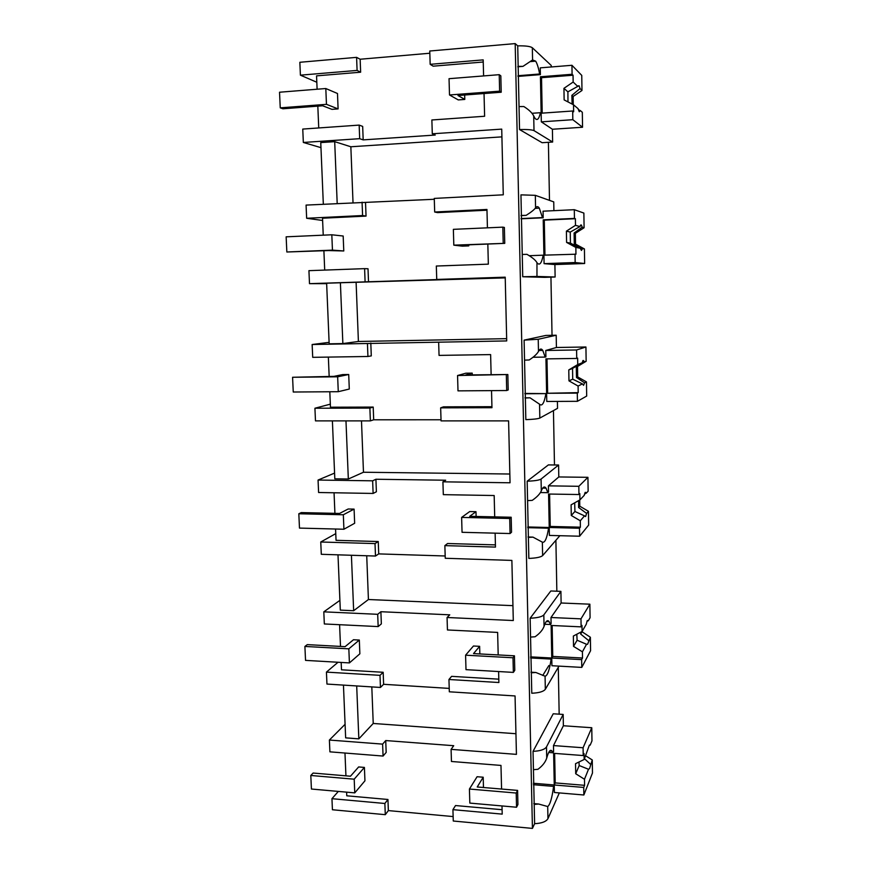<?xml version="1.0" encoding="UTF-8"?>
<svg xmlns="http://www.w3.org/2000/svg" width="872" height="872" viewBox="0 0 872 872"><rect width="100%" height="100%" fill="white"/><g stroke="black" fill="none" stroke-linecap="round" stroke-linejoin="round"><path stroke-width="1.31" d="M356.594 57.356L357.095 70.425L300.404 75.166L299.848 62.283L356.594 57.356L360.147 59.242L429.831 53.236M483.6 75.919L483.186 59.885L430.168 64.321L429.765 51.012L515.188 43.6L517.717 45.856C525.435 45.704 530.307 46.325 532.334 47.742L551.235 65.465L551.257 66.959M300.404 75.166L316.819 82.251M357.095 70.425L360.637 72.202L316.547 75.864L317.114 89.227M360.147 59.242L360.637 72.202M318.738 127.955L317.822 106.133M359.166 125.099L359.678 138.681L303.336 142.463L302.758 129.078L359.166 125.099L362.676 126.418L363.177 139.88L435.237 135.051L432.294 133.787L431.869 119.976L484.614 116.259L484.036 93.533M483.241 62.01L433.155 66.174L430.168 64.321M487.426 227.832L486.958 209.454L434.681 212.016L434.267 198.413L503.275 194.816L501.727 129.121L432.294 133.787M487.83 244.04L488.342 264.151L436.327 266.036L436.741 279.443L439.608 279.487L309.495 283.662L326.651 283.673M491.132 374.698L490.62 354.599L439.052 355.395L438.649 342.184L506.708 340.93L505.215 277.176L436.741 279.443M491.525 390.634L491.961 407.704L440.654 407.856L441.058 420.882L508.594 420.882L510.044 482.783L442.922 481.824L443.314 494.653L494.173 495.525L494.707 516.878M495.122 533.163L495.47 547.093L444.862 545.621L445.254 558.276L511.875 560.413L513.292 620.537L447.064 617.496L447.445 629.966L497.629 632.407L498.195 654.937M498.61 671.538L498.882 682.514L448.949 679.495L449.331 691.801L515.058 695.954L516.431 754.367L451.086 749.364L451.456 761.485L500.975 765.42L501.574 789.04M502 805.946L502.207 814.121L452.928 809.652L453.277 821.021L532.432 828.4L534.612 823.68C541.719 823.321 546.166 821.653 547.954 818.655L547.703 806.535C550.079 804.791 552.041 798.076 553.6 786.391L554.254 784.985L533.348 783.263M515.188 43.6L532.432 828.4M542.112 142.703L519.538 129.547C527.189 129.361 532.018 129.721 534.013 130.626L533.708 115.922L534.743 117.905C537.054 121.121 538.94 119.388 540.411 112.695L541.141 113.207L572.686 110.995L573.645 111.769L573.525 104.804L578.082 108.673L579.259 111.736L580.349 110.602L582.322 112.281L582.551 127.247L552.401 129.252L552.641 142.038L542.112 142.703M517.717 45.856L519.538 129.547M533.043 751.348C540.215 751.01 544.695 749.538 546.493 746.933L563.17 714.441L553.23 713.776L533.043 751.348L534.612 823.68M548.401 142.31L549.491 200.375M550.941 277.143L552.031 335.317M553.447 410.581L554.472 464.972M555.9 540.673L556.848 591.216M558.287 667.298L559.17 714.168M544.728 277.351L522.731 276.751L536.967 276.457L536.967 262.668C539.495 265.971 541.567 263.475 543.202 255.18L575.956 254.21L575.847 247.441L580.283 248.226L581.428 250.449L582.496 248.607L584.414 248.945L584.643 263.507L554.897 264.565L555.126 277.002L544.728 277.351M553.905 210.675L553.742 201.879L535.321 195.328L520.955 194.859L522.731 276.751M548.848 665.554L542.733 675.462M530.143 618.215C537.425 617.91 541.981 616.809 543.823 614.902L560.903 591.369L550.832 590.976L530.143 618.215L531.778 693.24C538.994 692.913 543.507 691.605 545.327 689.294L545.065 676.214C547.496 675.778 549.513 670.067 551.115 659.068L551.769 658.011L530.601 656.867M527.168 481.202C534.558 480.93 539.19 480.221 541.065 479.077L558.581 465.016L548.379 464.907L527.168 481.202L528.846 558.418C536.171 558.124 540.76 557.186 542.624 555.617L542.351 542.155C544.847 543.114 546.918 538.46 548.553 528.192L549.229 527.495L527.778 526.971M524.105 340.135L538.231 339.273L556.194 335.23L545.861 335.437L524.105 340.135L525.838 419.639C533.261 419.388 537.926 418.854 539.833 418.07L539.55 404.205C542.112 406.635 544.237 403.104 545.916 393.621L524.868 393.435M518.164 66.381L522.982 66.359L532.574 59.939L532.334 47.742M517.957 75.722L539.659 74C538.504 67.863 537.174 63.591 535.67 61.171L532.574 59.939M539.659 74L540.389 74.632L540.259 67.853L571.945 65.291L581.755 75.395L581.984 90.481L573.133 96.487L573.264 104.662M359.678 138.681L363.177 139.88M303.336 142.463L320.961 147.651M337.192 203.47L334.695 141.656L320.754 142.583L323.327 204.19M334.695 141.656L350.849 146.769L501.912 136.871M362.076 202.173L362.589 215.537L306.65 218.273L306.072 205.094L434.289 199.274M434.681 212.016L437.591 212.615L486.979 210.207M342.86 343.579L340.396 282.757L326.629 283.215L329.169 343.83L342.86 343.579L358.403 341.475L506.654 338.663M340.396 282.757L505.226 277.885M329.104 342.347L312.143 344.516L438.649 342.184M440.654 407.856L443.467 406.843L491.939 406.69M370.371 420.882L315.479 420.882L314.923 408.238L369.881 408.074L370.371 420.882L373.685 419.792L441.025 419.77M332.396 420.882L334.815 478.837L348.331 479.022L363.471 472.243L509.837 474.019M334.576 473.093L318.062 480.047L372.638 480.821L375.919 479.251L445.679 480.221L442.922 481.824M444.862 545.621L447.598 543.518L495.416 544.88M375.494 556.042L321.299 554.298L320.754 542.003L375.015 543.583L375.494 556.042L378.721 553.894L445.178 555.987M337.998 554.843L340.309 610.128L353.651 610.727L368.42 599.522L512.932 605.659M339.906 600.372L323.806 611.839L377.696 614.313L380.89 611.719L449.756 614.836L447.064 617.496M448.949 679.495L451.609 676.356L498.806 679.168M380.465 687.452L326.956 684.062L326.433 672.105L380.007 675.342L380.465 687.452L383.615 684.302L449.222 688.4M343.448 685.109L345.65 737.865L358.839 738.857L373.227 723.466L515.952 733.723M345.083 724.305L329.387 740.045L382.612 744.121L385.729 740.557L453.713 745.702L451.086 749.364M452.928 809.652L455.522 805.543L502.098 809.717M559.323 792.921L547.954 818.655M338.336 791.416L331.949 798.687L332.428 809.75L385.293 814.677L388.356 810.6L453.135 816.574M552.641 142.038L534.013 130.626M519.036 106.58L523.832 106.537C528.846 109.687 532.138 112.815 533.708 115.922M522.982 66.359L517.761 66.784M534.198 804.431L538.645 804.028L547.703 806.535M538.645 804.028L533.795 803.603M533.435 769.693L537.915 769.311C542.46 765.954 545.392 762.204 546.722 758.084L546.493 746.933M563.17 714.441L563.377 725.755L553.48 745.571L553.6 751.468L552.946 752.776L552.129 751.141C550.396 748.961 548.597 751.272 546.722 758.084M555.126 277.002L536.967 276.457M522.252 254.46L526.971 254.341C531.909 257.207 535.146 259.823 536.672 262.189M521.402 215.46L526.143 215.351L520.998 215.602M526.143 215.351C530.972 212.31 534.122 209.814 535.572 207.852L535.321 195.328M558.985 666.121L545.327 689.294M531.331 672.813L535.855 672.486L545.065 676.214M535.855 672.486L530.939 672.203M530.558 637.083L535.092 636.767C539.714 633.475 542.7 630.009 544.052 626.39L543.823 614.902M560.903 591.369L561.121 602.999L550.984 617.507L551.104 623.556L550.439 624.526L549.164 621.671C547.496 619.447 545.785 621.017 544.052 626.39M559.879 535.702L542.624 555.617M528.388 537.392L532.977 537.13L542.351 542.155M532.977 537.13L527.996 536.999M527.593 500.615L532.203 500.375C536.88 497.16 539.921 493.999 541.305 490.892L541.065 479.077M558.581 465.016L558.799 476.951L548.412 485.846L548.532 492.081L547.856 492.68L546.046 488.167C544.466 485.977 542.885 486.881 541.305 490.892M557.415 401.414L557.535 408.336L539.833 418.07M525.369 398.003L530.023 397.806L539.55 404.205M530.023 397.806L524.966 397.839M524.541 360.136L529.217 359.962C533.969 356.833 537.065 353.988 538.482 351.438L538.231 339.273M556.194 335.23L556.423 347.492L545.774 350.468L545.894 356.866L545.196 357.084L542.755 350.413C541.316 348.32 539.888 348.658 538.482 351.438M540.389 74.632L517.968 76.409M326.433 672.105L338.042 662.251M323.806 611.839L324.33 623.96L378.165 626.587L381.347 623.894L380.89 611.719M320.754 542.003L335.764 533.642M318.062 480.047L318.596 492.506L373.118 493.443L376.388 491.775L375.919 479.251M314.923 408.238L330.335 404.161M312.143 344.516L312.71 357.335L367.93 356.485L371.287 355.896L370.807 343.023M368.507 281.841L368.017 268.761L364.605 268.641L308.928 270.658L309.495 283.662M306.65 218.273L322.618 220.474M329.387 740.045L329.91 751.838L383.07 756.057L386.176 752.405L385.729 740.557M353.018 202.653L350.849 146.769M365.542 202.849L366.044 216.103L322.52 218.218L323.24 235.168M362.589 215.537L366.044 216.103M324.7 270.08L323.894 250.755M364.605 268.641L365.096 281.82M358.403 341.475L356.125 282.8M367.439 343.503L367.93 356.485M369.881 408.074L373.205 407.082L373.685 419.792M373.205 407.082L330.455 407.213L329.812 391.768M329.169 376.432L328.352 357.095M348.331 479.022L345.977 420.882M363.471 472.243L361.488 420.882M372.638 480.821L373.118 493.443M375.015 543.583L378.252 541.534L378.721 553.894M378.252 541.534L336.047 540.324L335.567 529.032M334.913 513.336L334.052 492.767M353.651 610.727L351.416 555.268M368.42 599.522L366.72 555.758M377.696 614.313L378.165 626.587M380.007 675.342L383.168 672.279L383.615 684.302M383.168 672.279L341.486 669.805L341.17 662.437M340.505 646.424L339.59 624.701M358.839 738.857L356.692 685.948M373.227 723.466L371.81 686.907M382.612 744.121L383.07 756.057M331.949 798.687L384.868 803.483L387.942 799.482L388.356 810.6M387.942 799.482L346.773 795.798L346.62 792.158M345.933 775.84L344.974 753.027M554.396 792.495L554.254 784.985L583.728 787.438L584.578 785.323L584.48 779.263L588.502 769.268L589.548 768.581L592.262 759.948L592.47 773.017L583.859 794.992L554.396 792.495M384.868 803.483L385.293 814.677M552.401 129.252L541.316 121.851L540.433 76.769L541.523 77.695L542.21 113.142M531.985 113.295L540.411 112.695M533.381 784.713L553.6 786.391M548.706 752.46L552.946 752.776M554.897 264.565L544.084 263.649L543.223 219.853L544.292 220.136L544.967 255.224M529.315 255.703L543.202 255.18M521.064 218.578L542.471 217.586L539.299 208.157C538.024 206.261 536.781 206.152 535.572 207.852M542.471 217.586L543.18 217.782L543.06 211.188L574.299 209.694L583.869 213.073L584.098 227.745L575.357 233.325L575.531 244.106L584.414 248.945M551.922 665.728L551.769 658.011L581.646 659.624L582.507 658.022L582.409 651.809L586.529 644.277L587.597 644.266L590.377 637.258L590.584 650.686L581.777 667.396L551.922 665.728M530.623 657.957L551.115 659.068M544.793 624.265L550.439 624.526M549.382 535.43L549.229 527.495L579.499 528.236L580.381 527.178L580.283 520.78L584.513 515.864L585.603 516.562L586.616 513.423L588.447 511.286L588.654 525.086L579.629 536.215L549.382 535.43M527.789 527.691L548.553 528.192M540.433 492.56L547.856 492.68M546.766 401.458L546.613 393.294L577.297 393.108L578.201 392.629L578.092 386.045L582.42 383.898L583.542 385.337L584.589 382.83L586.464 381.903L586.682 396.062L577.428 401.316L546.766 401.458M524.879 393.752L545.916 393.621M533.054 357.258L545.196 357.084M543.18 217.782L521.075 218.807M540.433 76.769L572.087 74.273L571.945 65.291M582.551 127.247L572.828 119.693L541.316 121.851M572.828 119.693L572.686 110.995M577.918 85.892L579.128 85.805L580.011 88.584L581.984 90.481M572.087 74.273L573.046 75.221L573.155 82.033L577.733 86.404L567.901 91.843L567.977 101.915M579.128 85.805L577.733 86.404M573.046 75.221L541.523 77.695M580.011 88.584L571.858 95.353L573.133 96.487M573.525 104.804L564.14 99.909L563.944 88.334L567.901 91.843M573.155 82.033L563.944 88.334M572.141 104.084L571.858 95.353M580.349 110.602L578.31 109.632M543.223 219.853L574.441 218.414L574.299 209.694M584.643 263.507L575.16 262.537L544.084 263.649M575.16 262.537L575.029 254.079M580.349 225.401L581.515 225.347L582.169 227.2L584.098 227.745M574.441 218.414L575.378 218.709L575.487 225.325L579.945 226.578L570.244 232.083L570.43 243.135L580.283 248.226M581.515 225.347L581.024 224.845L579.945 226.578M575.378 218.709L544.292 220.136M582.169 227.2L574.114 233.02L575.357 233.325M575.847 247.441L566.593 242.405L570.43 243.135M575.487 225.325L566.397 231.156L566.593 242.405M566.397 231.156L570.244 232.083M582.496 248.607L574.288 243.877L574.114 233.02M574.288 243.877L575.531 244.106M578.201 392.629L546.613 393.294L545.937 358.883L576.73 358.447L576.588 349.966L545.774 350.468M577.428 401.316L577.297 393.108M582.725 360.888L583.815 360.877L584.262 362L586.148 361.27L577.515 366.447L577.689 376.933L586.464 381.903M576.588 349.966L585.929 347.002L586.148 361.27M576.73 358.447L577.646 358.12L577.744 364.55L582.093 362.85L572.533 368.431L572.719 379.178L582.42 383.898M583.815 360.877L583.15 360.441L582.093 362.85M585.929 347.002L556.423 347.492M547.638 392.825L546.984 358.872M584.262 362L577.515 366.447M578.092 386.045L568.969 380.868L572.719 379.178M577.744 364.55L568.773 369.935L568.969 380.868M568.773 369.935L572.533 368.431M584.589 382.83L576.479 377.478L576.305 366.927M576.479 377.478L577.689 376.933M580.381 527.178L550.232 526.448L549.229 527.495L548.575 494.032L578.953 494.533L578.823 486.303L548.412 485.846M579.629 536.215L579.499 528.236M585.058 492.549L586.3 493.149L588.142 491.209L587.924 477.322L558.799 476.951M578.823 486.303L587.924 477.322M578.953 494.533L579.836 493.628L579.945 499.885L584.186 495.394L585.221 492.331L586.038 492.56M550.232 526.448L549.6 494.053M586.3 493.149L584.48 494.053M579.695 500.016L579.793 506.207L588.447 511.286M580.283 520.78L571.28 515.472L574.931 511.493L584.513 515.864M579.945 499.885L571.095 504.844L571.28 515.472M574.681 502.828L574.931 511.493M586.616 513.423L578.605 507.493L578.67 500.593M578.605 507.493L579.793 506.207M582.507 658.022L552.75 656.431L551.769 658.011L551.137 625.464L581.112 626.859L580.981 618.848L550.984 617.507M581.777 667.396L581.646 659.624M587.314 620.548L588.284 620.799L590.082 617.703L589.875 604.187L561.121 602.999M580.981 618.848L589.875 604.187M581.112 626.859L581.984 625.388L582.082 631.47L586.224 624.352L587.227 620.69L588.175 620.581M552.75 656.431L552.15 625.507M588.284 620.799L586.965 621.267M581.831 631.601L590.377 637.258M582.409 651.809L573.525 646.381L577.101 640.233L586.529 644.277M582.082 631.47L573.351 636.037L573.525 646.381M576.806 634.227L577.101 640.233M588.589 640.528L580.676 634.064L580.763 632.167M580.676 634.064L581.842 632.069M584.578 785.323L555.202 782.903L554.254 784.985L553.633 753.321L583.215 755.555L583.085 747.762L553.48 745.571M583.859 794.992L583.728 787.438M583.215 755.555L584.055 753.572L584.153 759.49L589.189 745.625L590.213 745.07L591.968 740.895L591.772 727.728L563.377 725.755M583.085 747.762L591.772 727.728M555.202 782.903L554.636 753.397M590.213 745.07L589.374 745.244M592.262 759.948L585.701 755.817M584.48 779.263L575.705 773.737L579.193 765.54L588.502 769.268M584.153 759.49L575.542 763.676L575.705 773.737M578.953 762.019L579.193 765.54M590.518 764.275L584.48 758.705M449.505 94.972L449.036 78.687L499.231 74.676L500.822 75.842L501.204 92.236L457.996 95.517L464.787 99.43L458.269 99.92L449.505 94.972L499.623 91.168L501.204 92.236M464.667 95.004L464.787 99.43M499.231 74.676L499.623 91.168M453.811 245.152L453.364 229.347L502.828 227.145L504.376 227.45L504.746 243.353L462.16 245.097L468.765 245.893L462.334 246.155L453.811 245.152L504.746 243.353M468.733 244.825L468.765 245.893M502.828 227.145L503.209 243.125M507.831 374.524L465.768 374.971L472.221 373.129L465.866 373.194L457.56 375.527L507.831 374.524L508.191 389.948L506.697 390.525L457.996 390.863L457.56 375.527M472.221 373.129L472.264 374.906M506.327 375.015L506.697 390.525M511.177 517.238L469.703 516.322L475.981 511.69L469.714 511.559L461.626 517.412L509.717 518.491L511.177 517.238L511.537 532.214L510.076 533.544L462.051 532.302L461.626 517.412M475.981 511.69L476.112 516.464M509.717 518.491L510.076 533.544M514.436 655.809L473.529 653.597L479.633 646.326L473.452 646.01L465.583 655.188L513.009 657.771L514.436 655.809L514.774 670.35L513.357 672.388L465.997 669.652L465.583 655.188M479.633 646.326L479.84 653.946M513.009 657.771L513.357 672.388M517.597 790.403L477.235 786.98L483.197 777.225L477.093 776.723L469.419 789.04L516.213 793.04L517.597 790.403L517.924 804.529L516.54 807.232L469.823 803.09L469.419 789.04M483.197 777.225L483.47 787.503M516.213 793.04L516.54 807.232M280.25 107.856L279.531 92.225L325.812 88.53L337.486 93.5L338.096 108.902L331.96 109.36L322.651 105.774L282.91 108.782L280.25 107.856L326.455 104.335L338.096 108.902M325.812 88.53L326.455 104.335M286.844 251.997L286.147 236.824L331.818 234.786L343.176 236.018L343.775 250.973L328.657 250.558L286.844 251.997L332.45 250.133L343.775 250.973M331.818 234.786L332.45 250.133M333.878 376.377L292.578 377.271L337.66 376.802L348.713 374.502L342.718 374.568L333.878 376.377M292.578 377.271L293.254 392.019L338.271 391.702L349.291 389.043L348.713 374.502M337.66 376.802L338.271 391.702M339.568 513.445L301.287 512.594L298.824 513.761L343.328 514.763L354.087 509.117L348.179 508.997L339.568 513.445M298.824 513.761L299.478 528.094L343.917 529.239L354.653 523.265L354.087 509.117M343.328 514.763L343.917 529.239M345.094 646.664L307.293 644.626L304.895 646.446L348.833 648.833L359.319 640.048L353.476 639.743L345.094 646.664M304.895 646.446L305.538 660.377L349.421 662.916L359.863 653.804L359.319 640.048M348.833 648.833L349.421 662.916M350.468 776.222L313.135 773.05L310.803 775.481L354.196 779.187L364.409 767.425L358.643 766.946L350.468 776.222M310.803 775.481L311.424 789.029L354.762 792.877L364.943 780.811L364.409 767.425M354.196 779.187L354.762 792.877M530.383 61.607L535.67 61.171M549.698 750.956L552.129 751.141M535.168 208.364L539.299 208.157M546.275 621.54L549.164 621.671M542.711 488.124L546.046 488.167M539.016 350.479L542.755 350.413M589.505 745.048L590.115 745.091"/></g></svg>
